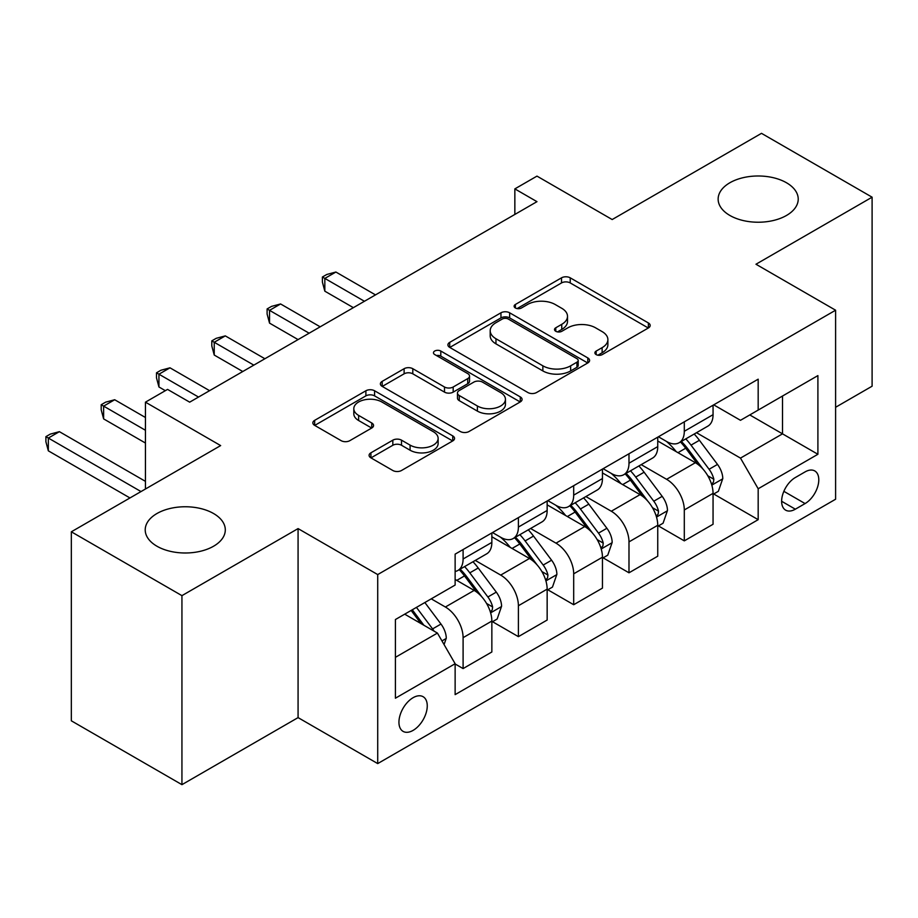 <?xml version="1.0" encoding="UTF-8"?>
<svg xmlns="http://www.w3.org/2000/svg" width="918" height="918" viewBox="0 0 918 918"><rect width="100%" height="100%" fill="white"/><g stroke="black" fill="none" stroke-linecap="round" stroke-linejoin="round"><path stroke-width="1.38" d="M596.161 354.6A4.303 2.479 0 0 0 602.242 354.6L648.383 327.967A6.139 3.546 0 0 0 650.173 325.454A6.139 3.546 0 0 0 648.383 322.952L570.216 277.821A6.139 3.546 0 0 0 561.529 277.821L515.388 304.466A4.303 2.479 0 0 0 514.126 306.222A4.303 2.479 0 0 0 515.388 307.978A4.303 2.479 0 0 0 521.47 307.978L527.437 304.524A19.657 11.349 0 0 1 555.229 304.524L561.747 308.287A19.657 11.349 0 0 1 567.508 316.308A19.657 11.349 0 0 1 561.747 324.329L555.78 327.783A4.303 2.479 0 0 0 554.518 329.539A4.303 2.479 0 0 0 555.78 331.283A4.303 2.479 0 0 0 561.85 331.283L567.829 327.841A19.657 11.349 0 0 1 595.621 327.841L602.128 331.605A19.657 11.349 0 0 1 607.888 339.626A19.657 11.349 0 0 1 602.128 347.647L596.161 351.089A4.303 2.479 0 0 0 594.898 352.845A4.303 2.479 0 0 0 596.161 354.6L596.161 351.089M213.573 513.529A40.048 23.122 0 0 0 169.933 508.515A40.048 23.122 0 0 0 145.216 529.881A40.048 23.122 0 0 0 156.944 546.221A40.048 23.122 0 0 0 200.583 551.236A40.048 23.122 0 0 0 225.3 529.881A40.048 23.122 0 0 0 213.573 513.529M786.496 182.762A40.048 23.122 0 0 0 742.857 177.748A40.048 23.122 0 0 0 718.14 199.103A40.048 23.122 0 0 0 729.867 215.455A40.048 23.122 0 0 0 773.507 220.469A40.048 23.122 0 0 0 798.224 199.103A40.048 23.122 0 0 0 786.496 182.762M413.1 730.384A20.024 11.555 120 0 0 426.181 712.747A20.024 11.555 120 0 0 423.106 696.705A20.024 11.555 120 0 0 413.1 697.691A20.024 11.555 120 0 0 400.019 715.34A20.024 11.555 120 0 0 403.094 731.382A20.024 11.555 120 0 0 413.1 730.384M370.895 452.826A6.139 3.546 0 0 0 369.093 455.328A6.139 3.546 0 0 0 370.895 457.841L392.824 470.498A6.139 3.546 0 0 0 401.51 470.498L452.746 440.915A6.139 3.546 0 0 0 454.548 438.402A6.139 3.546 0 0 0 452.746 435.901L374.578 390.77A6.139 3.546 0 0 0 365.892 390.77L314.656 420.352A6.139 3.546 0 0 0 312.854 422.865A6.139 3.546 0 0 0 314.656 425.367L341.14 440.663A6.139 3.546 0 0 0 349.827 440.663L371.756 428.006A6.139 3.546 0 0 0 373.557 425.493A6.139 3.546 0 0 0 371.756 422.991L358.628 415.406A16.432 9.49 0 0 1 353.809 408.694A16.432 9.49 0 0 1 363.953 399.938A16.432 9.49 0 0 1 381.854 401.992L433.319 431.701A16.432 9.49 0 0 1 438.127 438.402A16.432 9.49 0 0 1 427.983 447.169A16.432 9.49 0 0 1 410.082 445.115L401.51 440.158A6.139 3.546 0 0 0 392.824 440.158L370.895 452.826L370.895 457.841M835.598 407.282L872.1 386.203L872.1 197.186L761.492 133.339L612.18 219.54L536.973 176.118L514.849 188.89L536.973 201.662L189.682 402.164L167.558 389.393L145.446 402.164L145.446 489.007M181.936 595.644L181.936 784.66L298.075 717.612L298.075 528.596L181.936 595.644L71.34 531.797L220.653 445.586L145.446 402.164M298.075 528.596L377.711 574.576L835.598 310.215L835.598 499.231L377.711 763.592L377.711 574.576M872.1 197.186L755.973 264.235L835.598 310.215M527.873 392.525A6.139 3.546 0 0 0 536.56 392.525L587.807 362.943A6.139 3.546 0 0 0 589.597 360.43A6.139 3.546 0 0 0 587.807 357.928L509.639 312.797A6.139 3.546 0 0 0 500.953 312.797L449.705 342.38A6.139 3.546 0 0 0 447.915 344.893A6.139 3.546 0 0 0 449.705 347.394L527.873 392.525M436.44 355.53A4.303 2.479 0 0 1 440.801 356.138L440.801 351.032L520.276 396.909A6.139 3.546 0 0 1 522.078 399.422A6.139 3.546 0 0 1 520.276 401.923L469.029 431.506A6.139 3.546 0 0 1 460.343 431.506L382.186 386.386L382.186 381.372A6.139 3.546 0 0 0 380.385 383.873A6.139 3.546 0 0 0 382.186 386.386M382.186 381.372L404.115 368.703A6.139 3.546 0 0 1 412.802 368.703L444.496 387.006A6.139 3.546 0 0 0 453.182 387.006L467.732 378.606A6.139 3.546 0 0 0 469.534 376.105A6.139 3.546 0 0 0 467.732 373.592L434.73 354.543A4.303 2.479 0 0 1 433.468 352.787A4.303 2.479 0 0 1 436.119 350.492A4.303 2.479 0 0 1 440.801 351.032M181.936 784.66L71.34 720.814L71.34 531.797M805.075 471.898L795.344 477.521A19.393 11.2 120 0 0 782.675 494.607A19.393 11.2 120 0 0 785.647 510.156A19.393 11.2 120 0 0 795.344 509.192L805.075 503.569A19.393 11.2 120 0 0 817.743 486.483A19.393 11.2 120 0 0 814.771 470.934A19.393 11.2 120 0 0 805.075 471.898M713.722 404.849L740.482 420.306L758.176 410.082L758.176 379.18L455.133 554.139L455.133 585.053L395.406 619.535L395.406 698.208L455.133 663.725L455.133 694.628L758.176 519.668L758.176 488.755L740.482 458.105L696.498 432.711M758.176 410.082L817.904 375.6L817.904 454.272L758.176 488.755M298.075 717.612L377.711 763.592M514.849 188.89L514.849 214.433M749.776 414.936L782.515 433.847L782.515 396.037L817.904 375.6M740.482 458.105L782.515 433.847L817.904 454.272M395.406 657.334L437.427 633.076L404.689 614.165M455.133 663.978L463.097 668.579L463.097 637.666A25.027 14.447 -120 0 0 445.391 607.016L431.242 598.846M463.097 668.579L491.853 651.975L491.853 621.061A25.027 14.447 -120 0 0 474.147 590.412L455.133 579.43M492.507 621.704L518.395 636.644L518.395 605.742A25.027 14.447 -120 0 0 500.7 575.093L475.283 560.416M518.395 636.644L547.151 620.04L547.151 589.138A25.027 14.447 -120 0 0 529.457 558.488L491.853 536.778M547.816 589.781L573.693 604.721L573.693 573.819A25.027 14.447 -120 0 0 555.998 543.158L530.593 528.493M573.693 604.721L602.449 588.117L602.449 557.215A25.027 14.447 -120 0 0 584.755 526.565L547.151 504.854M603.115 557.846L628.991 572.798L628.991 541.884A25.027 14.447 -120 0 0 611.296 511.234L585.891 496.569M628.991 572.798L657.747 556.193L657.747 525.28A25.027 14.447 -120 0 0 640.053 494.63L602.449 472.919M658.413 525.922L684.3 540.863L684.3 509.96A25.027 14.447 -120 0 0 666.606 479.311L641.189 464.634M684.3 540.863L713.056 524.258L713.056 493.356A25.027 14.447 -120 0 0 695.362 462.706L657.747 440.996M658.413 436.773L666.606 441.501A25.027 14.447 -120 0 0 679.113 442.74A25.027 14.447 -120 0 0 684.3 431.288L684.3 421.832M603.115 468.708L611.296 473.436A25.027 14.447 -120 0 0 623.815 474.675A25.027 14.447 -120 0 0 628.991 463.211L628.991 453.767M547.816 500.631L555.998 505.359A25.027 14.447 -120 0 0 568.506 506.598A25.027 14.447 -120 0 0 573.693 495.146L573.693 485.691M492.507 532.566L500.7 537.282A25.027 14.447 -120 0 0 513.208 538.522A25.027 14.447 -120 0 0 518.395 527.07L518.395 517.614M713.722 493.999L758.176 519.668M679.113 442.74L707.87 426.136A25.027 14.447 -120 0 0 713.056 414.684L713.056 405.228M623.815 474.675L652.572 458.071A25.027 14.447 -120 0 0 657.747 446.607L657.747 437.163M568.506 506.598L597.274 489.994A25.027 14.447 -120 0 0 602.449 478.542L602.449 469.087M513.208 538.522L541.964 521.929A25.027 14.447 -120 0 0 547.151 510.465L547.151 501.021M455.133 571.466A25.027 14.447 -120 0 0 457.91 570.457L486.666 553.852A25.027 14.447 -120 0 0 491.853 542.4L491.853 532.945M457.91 570.457A25.027 14.447 -120 0 0 463.097 558.993L463.097 549.549M437.427 633.076L455.133 663.725M597.882 355.209L602.128 352.753A19.657 11.349 0 0 0 607.888 344.732L607.888 339.626M567.508 316.308L567.508 321.415A19.657 11.349 0 0 1 561.747 329.436L557.49 331.891M648.303 328.013L570.216 282.928A6.139 3.546 0 0 0 561.529 282.928L517.109 308.574M587.715 362.989L509.639 317.903A6.139 3.546 0 0 0 500.953 317.903L449.786 347.44M576.94 362.185A4.303 2.479 0 0 0 578.202 360.43A4.303 2.479 0 0 0 576.94 358.674L508.331 319.062A4.303 2.479 0 0 0 502.249 319.062L495.961 322.7A19.657 11.349 0 0 0 490.201 330.721A19.657 11.349 0 0 0 495.961 338.742L542.859 365.823A19.657 11.349 0 0 0 570.652 365.823L576.94 362.185L576.94 367.292A4.303 2.479 0 0 0 578.202 365.548L578.202 360.43M490.201 330.721L490.201 335.827A19.657 11.349 0 0 0 495.961 343.86L495.961 338.742M576.94 367.292L570.652 370.929A19.657 11.349 0 0 1 542.859 370.929L495.961 343.86M382.267 386.432L404.115 373.821L404.115 368.703M469.534 376.105L469.534 381.211A6.139 3.546 0 0 1 467.732 383.724L453.182 392.124A6.139 3.546 0 0 1 444.496 392.124L412.802 373.821A6.139 3.546 0 0 0 404.115 373.821M440.801 356.138L520.196 401.969M477.394 405.997A16.432 9.49 0 0 0 495.295 408.062A16.432 9.49 0 0 0 505.439 399.296A16.432 9.49 0 0 0 500.62 392.583L482.489 382.118A6.139 3.546 0 0 0 473.814 382.118L459.264 390.517A6.139 3.546 0 0 0 457.462 393.03A6.139 3.546 0 0 0 459.264 395.532L477.394 405.997L477.394 411.115A16.432 9.49 0 0 0 495.295 413.169A16.432 9.49 0 0 0 505.439 404.402L505.439 399.296M457.462 393.03L457.462 398.137A6.139 3.546 0 0 0 459.264 400.638L459.264 395.532M477.394 411.115L459.264 400.638M438.127 438.402L438.127 443.52A16.432 9.49 0 0 1 427.983 452.276A16.432 9.49 0 0 1 410.082 450.222L401.51 445.264A6.139 3.546 0 0 0 392.824 445.264L370.975 457.887M353.809 408.694L353.809 413.8A16.432 9.49 0 0 0 358.628 420.513L358.628 415.406M371.675 428.052L358.628 420.513M452.666 440.961L374.578 395.876A6.139 3.546 0 0 0 365.892 395.876L314.736 425.413M713.056 494.377L718.358 491.314L722.787 478.542A16.581 9.57 -120 0 0 717.497 464.416L699.413 440.296A47.862 27.632 -120 0 0 694.192 434.03M676.222 451.656A47.862 27.632 -120 0 0 666.422 441.397M711.542 484.222L713.47 482.134L713.837 479.242A16.581 9.57 -120 0 0 709.086 469.27L691.013 445.138A47.862 27.632 -120 0 0 685.792 438.884M681.34 441.455A39.726 22.939 60 0 1 687.857 448.879L703.154 469.293M375.496 294.896L335.896 272.026L324.834 278.418L324.834 291.19L353.373 307.656M680.479 441.96A47.862 27.632 60 0 1 685.7 448.214L697.726 464.256M324.834 291.19L322.402 282.124L322.402 277.007L364.435 301.276M322.402 277.007L326.831 274.459L335.896 272.026M657.747 526.301L663.06 523.237L667.478 510.465A16.581 9.57 -120 0 0 662.188 496.351L644.115 472.219A47.862 27.632 -120 0 0 638.894 465.965M620.912 483.579A47.862 27.632 -120 0 0 611.113 473.321M656.244 516.145L658.172 514.069L658.527 511.177A16.581 9.57 -120 0 0 653.788 501.205L635.715 477.073A47.862 27.632 -120 0 0 630.482 470.819M626.03 473.39A39.726 22.939 60 0 1 632.559 480.803L647.856 501.228M320.187 326.819L280.598 303.961L269.536 310.341L269.536 323.113L298.075 339.591M625.181 473.883A47.862 27.632 60 0 1 630.402 480.137L642.416 496.179M269.536 323.113L267.104 314.048L267.104 308.941L309.136 333.2M267.104 308.941L271.533 306.382L280.598 303.961M602.449 558.236L607.762 555.172L612.18 542.4A16.581 9.57 -120 0 0 606.89 528.275L588.817 504.143A47.862 27.632 -120 0 0 583.596 497.889M565.614 515.514A47.862 27.632 -120 0 0 555.815 505.256M600.946 548.08L602.874 545.992L603.229 543.1A16.581 9.57 -120 0 0 598.49 533.129L580.405 508.997A47.862 27.632 -120 0 0 575.184 502.743M570.732 505.313A39.726 22.939 60 0 1 577.25 512.726L592.546 533.151M264.889 358.743L225.3 335.885L214.238 342.276L214.238 355.048L242.765 371.515M569.883 505.807A47.862 27.632 60 0 1 575.104 512.06L587.118 528.102M214.238 355.048L211.806 345.971L211.806 340.865L253.827 365.135M211.806 340.865L216.223 338.317L225.3 335.885M547.151 590.159L552.464 587.095L556.882 574.324A16.581 9.57 -120 0 0 551.592 560.209L533.519 536.078A47.862 27.632 -120 0 0 528.286 529.824M510.316 547.438A47.862 27.632 -120 0 0 500.517 537.179M545.636 580.004L547.564 577.927L547.931 575.035A16.581 9.57 -120 0 0 543.181 565.052L525.107 540.931A47.862 27.632 -120 0 0 519.886 534.678M515.434 537.248A39.726 22.939 60 0 1 521.952 544.661L537.248 565.075M209.591 390.678L169.991 367.82L158.94 374.2L158.94 386.971L165.343 390.678M514.573 537.741A47.862 27.632 60 0 1 519.795 543.995L531.82 560.037M158.94 386.971L156.508 377.906L156.508 372.8L198.529 397.058M156.508 372.8L160.925 370.241L169.991 367.82M491.853 622.083L497.154 619.019L501.584 606.247A16.581 9.57 -120 0 0 496.294 592.133L478.209 568.001A47.862 27.632 -120 0 0 472.988 561.747M490.338 611.927L492.266 609.85L492.633 606.959A16.581 9.57 -120 0 0 487.883 596.987L469.809 572.855A47.862 27.632 -120 0 0 464.588 566.601M460.125 569.171A39.726 22.939 60 0 1 466.654 576.584L481.95 597.01M145.446 417.495L114.693 399.743L103.631 406.123L103.631 418.895L145.446 443.038M459.275 569.665A47.862 27.632 60 0 1 464.497 575.919L476.511 591.961M103.631 418.895L101.198 409.83L101.198 404.723L145.446 430.267M101.198 404.723L105.627 402.164L114.693 399.743M444.071 644.562L446.274 638.182A16.581 9.57 -120 0 0 440.984 624.056L424.862 602.529M145.446 481.353L59.395 431.667L48.333 438.058L48.333 450.83L129.954 497.946M434.088 631.136A16.581 9.57 -120 0 0 432.585 628.91L416.451 607.383M412.297 609.781L423.886 625.25M411.138 610.447L420.972 623.563M48.333 450.83L45.9 441.765L45.9 436.647L141.016 491.566M45.9 436.647L50.329 434.099L59.395 431.667M445.391 607.016L474.147 590.412M500.7 575.093L529.457 558.488M555.998 543.158L584.755 526.565M611.296 511.234L640.053 494.63M666.606 479.311L695.362 462.706M684.3 431.288L713.056 414.684M684.3 509.96L713.056 493.356M628.991 541.884L657.747 525.28M628.991 463.211L657.747 446.607M573.693 573.819L602.449 557.215M573.693 495.146L602.449 478.542M518.395 605.742L547.151 589.138M518.395 527.07L547.151 510.465M463.097 637.666L491.853 621.061M463.097 558.993L491.853 542.4M783.857 491.325L805.075 503.569M781.631 501.274L795.344 509.192M602.128 352.753L602.128 347.647M555.78 331.283L555.78 327.783M561.747 329.436L561.747 324.329M515.388 307.978L515.388 304.466M561.529 282.928L561.529 277.821M570.216 282.928L570.216 277.821M648.383 327.967L648.383 322.952M449.705 347.394L449.705 342.38M500.953 317.903L500.953 312.797M509.639 317.903L509.639 312.797M587.807 362.943L587.807 357.928M542.859 370.929L542.859 365.823M570.652 370.929L570.652 365.823M412.802 373.821L412.802 368.703M444.496 392.124L444.496 387.006M453.182 392.124L453.182 387.006M467.732 383.724L467.732 378.606M520.276 401.923L520.276 396.909M392.824 445.264L392.824 440.158M401.51 445.264L401.51 440.158M410.082 450.222L410.082 445.115M371.756 428.006L371.756 422.991M314.656 425.367L314.656 420.352M365.892 395.876L365.892 390.77M374.578 395.876L374.578 390.77M452.746 440.915L452.746 435.901M711.817 485.129L722.673 478.863M691.013 445.138L699.413 440.296M677.977 452.666L685.7 448.214M709.086 469.27L717.497 464.416M707.778 475.754L713.837 479.242M656.519 517.063L667.375 510.787M635.715 477.073L644.115 472.219M622.679 484.601L630.402 480.137M653.788 501.205L662.188 496.351M652.468 507.677L658.527 511.177M601.21 548.987L612.077 542.71M580.405 508.997L588.817 504.143M567.37 516.524L575.104 512.06M598.49 533.129L606.89 528.275M597.17 539.6L603.229 543.1M545.912 580.91L556.767 574.645M525.107 540.931L533.519 536.078M512.072 548.448L519.795 543.995M543.181 565.052L551.592 560.209M541.872 571.535L547.931 575.035M490.614 612.845L501.469 606.568M469.809 572.855L478.209 568.001M456.774 580.383L464.497 575.919M487.883 596.987L496.294 592.133M486.574 603.459L492.633 606.959M441.971 640.925L446.171 638.503M432.585 628.91L440.984 624.056"/></g></svg>
